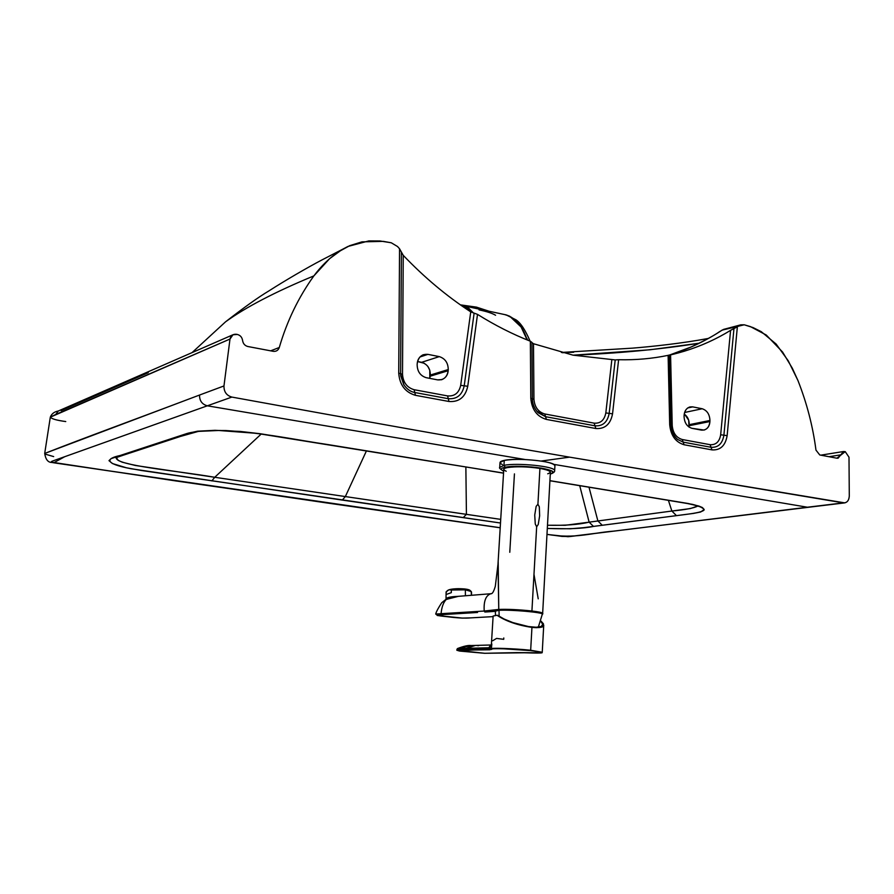 <?xml version="1.0" encoding="UTF-8"?>
<svg xmlns="http://www.w3.org/2000/svg" width="894" height="894" viewBox="0 0 894 894"><rect width="100%" height="100%" fill="white"/><g stroke="black" fill="none" stroke-linecap="round" stroke-linejoin="round"><path stroke-width="1.34" d="M447.279 590.677L448.699 589.895C452.967 588.688 458.331 588.386 464.802 588.978L470.434 591.023M471.138 591.459L470.099 590.465C468.232 588.353 453.392 588.084 448.699 589.895L446.095 591.873L446.028 599.036C446.374 597.594 450.241 596.711 457.605 596.376L447.805 597.684L446.028 599.036M448.721 597.795L455.459 596.689C450.062 597.136 447.268 597.907 447.089 599.036L447.089 599.338M471.507 592.096C471.317 591.102 469.261 590.353 465.361 589.839L465.405 595.695L465.361 589.839L471.183 591.504L471.406 595.08M446.106 594.499L451.325 592.655L446.106 594.499L446.095 591.873L446.106 594.499M446.095 592.532L447.425 590.61L449.336 589.738L465.361 589.839L451.314 590.018L451.325 592.655L451.314 590.018L449.336 589.738L447.179 590.811M550.291 473.999C555.275 472.144 552.324 470.188 541.429 468.154C527.304 466.132 515.268 465.819 505.333 467.238L505.266 467.249C500.64 468.165 500.104 469.473 503.657 471.149C500.104 469.473 500.64 468.165 505.266 467.249C520.956 463.83 565.142 470.322 550.291 473.999M502.394 464.578C498.796 462.779 499.422 461.393 504.261 460.388C514.765 458.823 527.561 459.125 542.636 461.304C550.324 462.611 554.425 464.131 554.917 465.886C556.314 461.371 517.268 457.46 504.261 460.388L503.959 465.361C516.978 462.489 556.046 466.377 554.649 470.792C556.068 466.377 516.944 462.489 503.959 465.361L505.266 467.249L503.959 465.361L499.712 467.461L503.959 465.361L504.261 460.388L500.014 462.544L499.712 467.461C498.863 467.786 500.182 469.048 503.657 471.25M550.291 474.099C553.431 472.937 554.883 471.831 554.649 470.792L554.917 465.863M517.123 652.609L541.63 652.765C542.669 652.24 538.948 651.514 530.455 650.597L503.143 648.776C494.594 648.552 490.761 648.765 491.655 649.413L457.873 650.564L459.65 651.067L484.582 653.29L517.123 652.609L484.727 653.279L456.845 650.296L491.655 649.413C487.99 648.005 513.558 648.821 530.477 650.609C546.726 652.709 544.669 653.436 524.309 652.776L484.783 653.279M475.474 645.434L466.199 648.34L465.886 649.089L489.633 648.485L489.454 649.424L457.616 650.195L489.722 649.793L491.32 649.245L489.454 649.424L489.633 648.485L457.773 649.323L456.845 650.296L484.738 653.279M517.168 652.609L524.32 652.776C549.475 653.603 539.965 652.307 542.245 652.251L530.667 650.251C515.033 648.563 489.487 647.647 491.119 648.843C489.454 647.647 515.089 648.563 530.667 650.251L531.952 627.398C517.492 625.23 505.848 621.196 497.008 615.273L493.13 616.044L491.119 648.843L491.655 649.413L491.119 648.843M541.842 652.486L530.667 650.251L531.952 627.398L536.556 627.689M492.683 640.741L496.583 638.405L503.713 639.333L503.791 637.97M543.72 625.252C543.809 627.286 539.898 628.001 531.952 627.398L512.407 622.716L504.127 619.352L497.008 615.273M490.258 645.937L488.884 647.748L491.298 646.004L488.884 647.748L489.856 646.206M456.901 649.469L457.672 649.346L457.616 650.195L457.672 649.346L465.886 649.089L466.199 648.34L488.884 647.748L458.22 648.552L457.884 649.323L458.019 648.541L457.672 649.346L457.46 648.563L471.172 645.535L458.22 648.552L466.199 648.34L474.725 645.434M489.633 648.485L488.884 647.748L491.13 648.675L489.633 648.485M476.927 645.535L478.547 645.691M474.211 645.457L471.172 645.535C468.333 645.133 463.762 646.139 457.46 648.563L456.901 649.457M540.926 621.565L542.747 624.358L541.216 626.459L536.255 627.242L528.51 626.571L512.877 622.593L504.182 619.061L497.712 615.351M539.73 627.499L543.206 626.191L543.44 623.822L541.06 621.14M491.421 648.116L491.845 644.015M542.289 613.854L542.58 613.642C544.424 611.831 510.195 608.892 498.785 609.719L498.763 609.429C507.859 609.105 518.911 609.63 531.919 611.004L536.657 526.789L538.255 524.443L539.641 515.771L539.317 506.831L537.92 504.238L539.317 506.831L539.641 515.771L538.255 524.443L536.646 526.789L535.26 523.996L534.735 515.033L536.165 506.35L537.92 504.238L539.931 468.4C527.169 466.579 516.319 466.31 507.39 467.596C503.065 468.467 502.685 469.685 506.227 471.25M477.541 612.479L441.714 614.659L441.077 613.697L484.213 611.038L441.077 613.697C441.658 607.149 443.39 602.4 446.274 599.427L458.611 596.276M470.546 617.877L465.685 618.134M491.443 593.638L491.041 593.683C485.855 595.281 483.576 601.07 484.213 611.038L498.785 609.719C507.01 609.362 517.939 609.876 531.561 611.25C539.842 612.234 543.373 613.116 542.177 613.899M462.958 618.145L437.255 615.485L444.24 614.502M484.861 612.032L495.388 611.351L498.785 609.719L484.861 612.032L484.213 611.038C483.587 601.126 485.833 595.337 490.962 593.694M445.782 599.483L446.274 599.427C443.39 602.4 441.658 607.149 441.077 613.697L435.713 614.055L441.077 613.697L441.681 614.659C433.936 614.893 435.948 615.597 447.749 616.771L447.749 616.771C457.694 618.033 465.226 618.413 470.322 617.888L470.356 617.888M547.72 473.786C552.671 472.099 550.078 470.311 539.931 468.4C546.435 469.495 549.922 470.758 550.391 472.211L542.658 613.295C542.144 612.546 538.568 611.787 531.919 611.004C538.579 611.787 542.155 612.558 542.658 613.295L542.58 613.63M498.181 561.879L498.763 609.429L484.213 611.038M514.441 473.887L509.781 552.291M537.92 504.238L536.165 506.35L534.735 515.033L535.26 523.996L536.657 526.789L531.919 611.004C518.833 609.619 507.781 609.093 498.763 609.429L497.992 564.069L503.769 469.384C502.372 466.489 525.806 465.886 539.931 468.4L537.92 504.238M538.222 598.835L533.975 574.317M541.73 613.664C544.569 611.943 510.731 608.982 499.511 609.797L498.997 610.311C510.027 609.518 543.407 612.334 542.334 614.133L542.334 614.144C543.306 612.334 510.429 609.529 498.997 610.311L499.455 609.797M495.455 615.385L495.399 611.06L498.997 610.311L495.511 610.714M499.154 616.324L498.997 610.311L499.154 616.324M65.743 421.555C56.668 420.336 51.528 418.861 50.321 417.118L55.752 414.447L58.289 411.005L55.752 414.447L229.993 339.049L232.999 334.747L237.323 334.457C240.318 335.261 242.073 337.273 242.587 340.491C243.112 343.709 244.867 345.721 247.85 346.514L273.218 351.32C276.19 351.655 278.213 350.381 279.286 347.498C286.952 321.181 298.484 297.311 313.872 275.888L329.562 258.712L342.044 249.56L347.945 246.453L368.831 240.911L379.939 240.978L391.281 242.788L397.528 246.52L399.551 248.767L398.724 373.144L400.613 373.714L401.406 252.086L399.551 248.767L401.406 252.086L400.613 373.714L398.724 373.144C399.652 384.934 405.228 392.321 415.453 395.316L414.782 392.511C410.681 391.784 407.083 389.292 403.999 385.035L400.613 373.714L400.713 375.882M403.73 384.61C406.837 389.113 410.514 391.751 414.782 392.511L414.123 389.706L414.782 392.511L448.285 398.702L447.592 395.919L414.123 389.706C407.016 387.605 403.138 382.464 402.501 374.273L403.239 255.338C424.371 277.464 446.866 296.305 470.736 311.861L474.122 313.123L470.736 311.861L460.689 385.336L464.221 385.806L460.689 385.336C458.991 392.924 454.621 396.455 447.592 395.919C454.621 396.455 458.991 392.924 460.689 385.336L470.736 311.861C446.866 296.305 424.371 277.464 403.239 255.338L402.501 374.273C403.138 382.464 407.016 387.605 414.123 389.706L447.592 395.919L448.285 398.702C456.845 399.339 462.164 395.047 464.221 385.806L474.122 313.123L477.508 314.375L467.752 386.275L477.508 314.375L474.122 313.123L464.221 385.806L467.752 386.275C465.338 397.159 459.08 402.233 448.978 401.484C459.08 402.233 465.338 397.159 467.752 386.275L464.221 385.806C462.164 395.047 456.845 399.339 448.285 398.702L448.978 401.484L415.453 395.316L448.978 401.484L448.285 398.702L414.782 392.511L415.453 395.316C405.228 392.321 399.652 384.934 398.724 373.144L399.551 248.767L397.528 246.52L391.281 242.788L383.336 241.369L361.969 241.861L349.744 245.649L338.39 251.862C329.227 258.21 321.047 266.222 313.872 275.888C275.207 291.88 245.772 307.19 225.556 321.818C245.772 307.19 275.207 291.88 313.872 275.888C298.484 297.311 286.952 321.181 279.286 347.498L270.658 350.839L279.286 347.498C278.213 350.381 276.19 351.655 273.218 351.32L247.85 346.514C244.867 345.721 243.112 343.709 242.587 340.491C242.073 337.273 240.318 335.261 237.323 334.457L236.463 334.289C232.999 333.965 230.842 335.541 229.993 339.049L223.969 385.951C223.869 391.796 226.506 395.517 231.87 397.081C356.773 419.878 469.339 439.893 569.579 457.147L541.161 461.058L569.579 457.147L843.388 502.875L807.405 507.222L553.554 464.321L807.405 507.222L614.368 531.07C590.755 532.846 575.736 539.171 546.983 534.355L562.013 536.411L569.947 536.545L843.388 502.875C846.953 502.964 848.92 500.674 849.289 496.014L848.998 457.203L845.221 451.626L836.907 458.209L819.753 454.957L815.965 450.107C812.914 426.494 806.902 403.283 797.94 380.498C806.902 403.283 812.914 426.494 815.965 450.107L819.753 454.957L836.907 458.209L838.08 458.197L840.785 454.856L829.04 456.711L840.785 454.856L843.478 451.526L845.221 451.626L848.998 457.203L849.289 496.014C849.076 499.88 847.568 502.171 844.752 502.875L569.579 457.147C469.339 439.893 356.773 419.878 231.87 397.081L207.319 405.809L525.102 459.516L207.319 405.809L52.366 461.114L51.394 461.583L52.02 462.243L175.906 480.95L500.204 527.728L53.685 462.801L64.703 456.711L207.319 405.809C202.033 404.334 199.44 400.736 199.552 395.036C129.261 421.61 86.528 437.021 44.7 453.459L199.552 395.036C199.44 400.736 202.033 404.334 207.319 405.809L231.87 397.081C226.506 395.517 223.869 391.796 223.969 385.951L199.552 395.036L223.969 385.951L229.993 339.049L50.31 417.174M125.976 453.582L119.997 455.549C106.319 458.387 103.48 463.539 131.049 468.735L342.29 500.081L345.341 496.572L466.422 514.363L465.863 467.026L466.422 514.363L463.204 517.637L500.495 523.012L141.643 470.523L126.423 467.786L112.432 463.55L108.99 460.645L111.035 458.656L187.159 433.456L197.641 431.176L214.985 430.316L240.475 431.444L260.377 433.746L503.546 473.06L328.132 444.609C294.975 439.714 264.546 432.953 225.634 430.528C207.877 430.249 195.071 431.221 187.215 433.434L177.101 436.753L180.588 436.395L177.101 436.753L125.976 453.582L129.306 453.224L179.94 436.607M549.933 480.659L688.302 503.523L698.884 506.06L702.371 507.535L704.181 509.491L700.65 512.016L693.409 513.435L583.547 527.683L570.417 528.779L547.307 528.455C568.148 529.226 583.547 528.544 593.504 526.421L676.456 515.648C687.877 514.162 701.332 512.776 704.036 510.105C703.924 508.205 700.047 506.295 692.403 504.35L549.933 480.659M479.039 309.894C486.682 311.458 492.192 313.246 495.578 315.258M486.213 310.564L477.24 308.106L486.213 310.564M504.629 314.565L506.172 314.9C515.726 318.085 522.711 326.433 527.147 339.932L521.113 327.014L509.681 316.197L504.629 314.565M684.234 414.09C687.665 416.559 689.33 420.079 689.218 424.661L709.948 420.471C709.635 414.28 707.042 410.38 702.181 408.748L692.716 406.882L687.665 407.966L692.716 406.882L689.833 406.949C686.29 408.267 684.379 411.095 684.111 415.442L684.078 416.515C684.379 422.773 687.005 426.706 691.934 428.315L704.103 430.07C707.713 428.796 709.657 425.946 709.914 421.532L689.151 425.712L688.995 427.064L688.693 420.225L684.759 414.436M424.404 363.333L417.543 361.511L421.644 362.305L439.278 356.617L427.924 354.37L423.208 354.739C419.565 356.471 417.576 359.399 417.23 363.512L417.14 364.674C417.308 371.502 420.336 375.838 426.237 377.693C420.336 375.838 417.308 371.502 417.14 364.674L417.23 363.512C418.37 356.952 421.934 353.901 427.924 354.37L439.278 356.617L421.644 362.305C427.455 364.249 430.338 368.496 430.293 375.055L430.193 376.195L448.173 370.708L448.263 369.546L430.293 375.055L448.263 369.546C448.095 362.808 445.1 358.494 439.278 356.617C445.1 358.494 448.095 362.808 448.263 369.546L448.173 370.708C447.101 377.212 443.58 380.274 437.635 379.872L426.237 377.693L437.635 379.872L442.016 379.57C445.782 377.883 447.838 374.932 448.173 370.708L430.193 376.195L429.791 378.374L429.779 370.205L427.757 366.261M476.424 307.123L477.24 308.106L476.424 307.123M180.588 436.395L198.412 431.389L218.728 430.483L256.656 433.344L489.487 470.769M119.997 455.549L123.394 455.169L119.997 455.549M211.844 480.927L214.716 477.284C177.28 470.713 114.454 465.517 116.321 457.594L118.276 460.388L122.232 462.198L135.329 465.472L214.716 477.284L211.844 480.927M345.341 496.572L214.716 477.284L345.341 496.572L366.439 450.9L345.341 496.572L342.29 500.081L463.204 517.637L466.422 514.363L500.718 519.369L345.341 496.572M721.994 330.165L740.802 324.835L744.221 324.79L721.994 330.165L719.949 331.54C704.07 341.731 687.195 349.588 669.327 355.119C687.832 349.263 704.707 341.396 719.949 331.54L721.994 330.165M740.802 324.835L723.537 329.405L719.391 331.775C713.937 335.641 704.438 340.737 690.883 347.084L669.327 355.119L670.958 424.996M61.138 410.592L148.259 372.675M536.623 410.994L545.575 416.693L546.368 419.409C536.992 416.615 531.807 409.575 530.801 398.277L530.354 341.217L530.801 398.277L532.377 398.735L531.93 342.48L530.354 341.217C512.497 334.2 494.885 325.248 477.508 314.375C494.885 325.248 512.497 334.2 530.354 341.217L531.93 342.424L532.377 398.735L530.801 398.277C531.807 409.575 536.992 416.615 546.368 419.409L545.575 416.693L538.177 412.726C534.355 408.625 532.422 403.976 532.377 398.769M730.577 330.344L720.665 434.763L723.905 435.199L733.963 328.601L730.577 330.344C712.272 341.631 692.269 349.811 670.578 354.896L668.109 355.354L669.695 424.706C670.768 435.49 675.562 442.172 684.089 444.754L711.993 449.883C720.363 450.42 725.414 445.659 727.146 435.635L737.36 326.802L733.963 328.601L723.905 435.199L720.665 434.763C719.458 441.759 715.926 445.067 710.082 444.687L711.032 447.279C718.139 447.738 722.43 443.715 723.905 435.199L727.146 435.635L723.905 435.199C722.43 443.715 718.139 447.738 711.032 447.279L710.082 444.687L682.234 439.513L683.161 442.128L711.032 447.279L711.993 449.883L711.032 447.279L683.161 442.128L682.234 439.513C676.3 437.702 672.97 433.054 672.221 425.555L670.578 354.896L672.221 425.555L670.992 425.298L672.221 425.555C672.97 433.054 676.3 437.702 682.234 439.513L710.082 444.687C715.926 445.067 719.458 441.759 720.665 434.763L730.577 330.344L739.114 325.639L737.36 326.802L727.146 435.635C725.414 445.659 720.363 450.42 711.993 449.883L684.089 444.754L683.161 442.128L684.089 444.754C675.562 442.172 670.768 435.49 669.695 424.706L670.992 425.063L669.695 424.706L668.109 355.354L684.066 351.297C700.684 346.202 716.183 339.217 730.577 330.344M611.798 360.092L605.819 412.927L609.183 413.386L615.206 359.924L573.009 355.153L533.494 343.721L531.941 342.637L533.494 343.721L533.942 399.272L532.388 398.847L533.942 399.272L533.494 343.721L573.009 355.153L615.206 359.924L609.183 413.386L605.819 412.927C604.389 420.191 600.5 423.6 594.152 423.153L594.991 425.823C602.735 426.36 607.462 422.214 609.183 413.386L612.546 413.833L618.614 359.723L615.206 359.924L618.614 359.723C635.723 360.114 652.218 358.662 668.109 355.354C652.218 358.662 635.723 360.114 618.614 359.723L612.546 413.833L609.183 413.386C607.462 422.214 602.735 426.36 594.991 425.823L594.152 423.153L544.781 413.978C538.255 412.022 534.646 407.116 533.942 399.272C534.646 407.116 538.255 412.022 544.781 413.978L545.575 416.693L544.781 413.978L594.152 423.153C600.5 423.6 604.389 420.191 605.819 412.927L611.798 360.092M702.181 408.748L684.592 412.492L702.181 408.748C707.042 410.38 709.635 414.28 709.948 420.471L689.218 424.661L689.151 425.712L709.914 421.532L709.948 420.471L709.914 421.532C709.188 427.533 706.361 430.394 701.432 430.115L691.934 428.315C687.005 426.706 684.379 422.773 684.078 416.515L684.111 415.442C684.882 409.407 687.754 406.546 692.716 406.882L702.181 408.748M402.501 374.273L400.613 373.714L402.501 374.273M677.473 439.367L683.161 442.128L677.473 439.367C673.294 435.479 671.126 430.729 670.958 425.131L670.958 425.131M545.575 416.693L594.991 425.823L595.84 428.517C604.959 429.131 610.524 424.237 612.546 413.833C610.524 424.237 604.959 429.131 595.84 428.517L594.991 425.823L545.575 416.693M403.239 255.338L401.406 252.086L403.239 255.338M546.368 419.409L595.84 428.517L546.368 419.409M53.674 456.588L45.169 454.13M261.26 433.992L214.716 477.284L261.26 433.992M671.863 511.022L676.456 515.648L671.863 511.022L589.135 522.163C578.843 524.622 564.952 525.65 547.486 525.236L565.231 525.281L589.135 522.163L579.714 485.654L589.135 522.163L597.896 520.967L588.99 487.174L597.896 520.967L690.347 508.563L697.812 506.038C693.856 508.127 685.206 509.792 671.863 511.022L668.388 500.282M797.94 380.498L792.285 368.149L782.563 352.012L766.27 335.026L750.368 326.589L744.221 324.79L752.971 327.55L761.275 331.674L776.126 344.045L788.296 360.863L797.94 380.498M562.438 352.728L573.702 352.236M597.896 520.967L602.299 525.281L597.896 520.967M589.135 522.163L593.504 526.421L589.135 522.163M573.088 355.175C617.676 353.443 659.705 349.465 699.175 343.229L649.782 349.8L573.088 355.175M526.834 338.357L527.661 340.133M460.555 304.966L476.033 307.167M466.087 306.206L477.24 308.106L466.087 306.206M427.924 354.37L419.912 356.997L427.924 354.37M462.466 305.413L468.199 307.692L473.485 313.012L462.466 305.413M471.507 592.074L471.529 595.214M543.731 625.174L542.245 652.251M471.172 645.535L491.365 644.987M493.097 616.625L470.479 617.888M456.767 596.466L490.929 593.728C492.348 593.996 493.812 591.493 495.321 586.218L497.969 564.427M437.714 615.575L435.713 614.044C436.205 611.854 438.205 608.099 441.703 602.768L445.827 599.461M461.505 618.089L470.423 617.899M496.919 610.066L499.422 609.797C508.518 609.484 519.425 610.021 532.12 611.395C540.892 612.725 544.301 613.63 542.334 614.133L538.333 627.13M460.879 305.189L506.172 314.9L516.039 319.862C520.699 323.002 525.37 330.076 530.053 341.095M488.705 311.112L476.491 307.134L460.399 304.854M808.522 507.278L568.07 536.702L546.983 534.433M500.204 527.795L327.126 502.998M232.999 334.747L58.289 411.005C54.299 411.743 51.64 413.788 50.321 417.118L44.7 453.459C45.628 459.427 47.974 462.421 51.74 462.455L327.014 502.987M123.394 455.169L128.714 453.414M122.769 455.381L115.818 457.75M192.042 352.627L225.556 321.818C244.308 307.245 258.746 296.953 268.882 290.93C284.895 280.627 307.692 267.395 321.65 260.087L342.044 249.56M403.786 384.699L400.724 375.916L403.786 384.699M532.377 398.735C532.466 403.987 534.344 408.592 538.009 412.559M808.824 507.233L844.439 502.92M676.624 438.608L677.641 439.502C673.54 435.959 671.327 431.154 670.992 425.063L669.371 355.119M843.545 451.515L820.826 455.158M669.45 355.142L683.865 351.353M699.074 506.529C699.074 506.585 698.035 505.624 685.173 503.076L549.922 480.76M503.534 473.172L490.124 470.982M708.283 338.446C682.401 343.318 652.81 346.492 632.505 348.146L561.376 352.459M442.016 379.57L441.301 379.782"/></g></svg>
